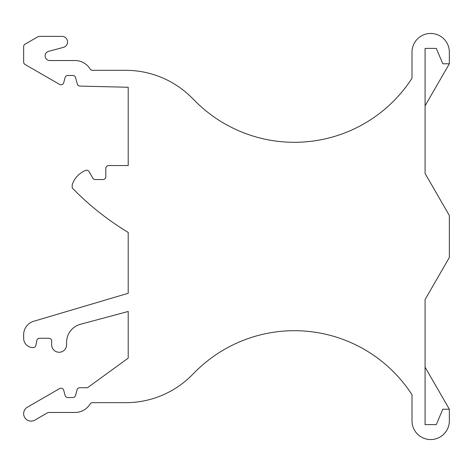 <?xml version="1.0" encoding="UTF-8"?>
<svg xmlns="http://www.w3.org/2000/svg" width="473" height="473" viewBox="0 0 473 473"><rect width="100%" height="100%" fill="white"/><g stroke="black" fill="none" stroke-linecap="round" stroke-linejoin="round"><path stroke-width="0.71" d="M425.079 367.166L449.35 409.21L449.35 420.875A18.672 18.672 0 0 1 430.678 439.547A18.672 18.672 0 0 1 412.007 420.875L412.007 394.748A140.032 140.032 0 0 0 195.361 371.713L191.742 375.331A93.352 93.352 0 0 1 125.735 402.671L92.501 402.671A2.803 2.803 0 0 0 90.118 404.007A17.738 17.738 0 0 1 74.994 412.474L48.092 412.474L34.854 420.119A7.467 7.467 0 0 1 24.649 417.387A7.467 7.467 0 0 1 27.387 407.182L59.61 388.575A2.803 2.803 0 0 1 63.713 390.278L65.103 395.463A2.803 2.803 0 0 0 67.81 397.539L72.848 397.539A2.803 2.803 0 0 0 75.55 395.463L77.064 389.811A2.803 2.803 0 0 1 79.771 387.736L87.458 387.736L128.207 358.126L128.207 311.476L80.434 324.283A18.672 18.672 0 0 0 66.592 342.316L66.592 344.793A7.467 7.467 0 0 1 59.125 352.261A7.467 7.467 0 0 1 51.658 344.793L51.658 341.057A2.803 2.803 0 0 0 48.855 338.26L39.537 338.26A2.803 2.803 0 0 0 36.776 340.572L35.948 345.278A2.803 2.803 0 0 1 33.276 347.59A9.336 9.336 0 0 1 23.65 338.26L23.65 334.713A14.001 14.001 0 0 1 33.678 321.285L128.207 293.284L128.207 232.438A280.063 280.063 0 0 1 72.198 187.935L72.198 184.76A23.337 23.337 0 0 1 85.607 170.422A2.803 2.803 0 0 1 89.084 171.616L92.856 178.155A2.803 2.803 0 0 0 95.286 179.551L103.002 179.551A2.803 2.803 0 0 0 105.804 176.754L105.804 168.353A2.803 2.803 0 0 1 108.601 165.55L128.207 165.55L128.207 87.263L79.919 86.086A2.803 2.803 0 0 1 77.288 84.011L75.55 77.537A2.803 2.803 0 0 0 72.848 75.461L67.81 75.461A2.803 2.803 0 0 0 65.103 77.537L63.713 82.722A2.803 2.803 0 0 1 59.61 84.425L25.051 64.47A2.803 2.803 0 0 1 23.65 62.046L23.65 46.608A2.803 2.803 0 0 1 25.051 44.184L37.923 36.752A2.803 2.803 0 0 1 39.324 36.374L61.928 36.374A5.599 5.599 0 0 1 63.376 47.389L48.583 51.35A4.665 4.665 0 0 0 49.789 60.526L74.994 60.526A17.738 17.738 0 0 1 90.118 68.993A2.803 2.803 0 0 0 92.501 70.329L125.735 70.329A93.352 93.352 0 0 1 191.742 97.669L195.361 101.287A140.032 140.032 0 0 0 412.007 78.252L412.007 52.125A18.672 18.672 0 0 1 430.678 33.453A18.672 18.672 0 0 1 449.35 52.125L449.35 63.79L425.079 105.834M449.35 409.21L442.817 409.21L436.277 424.612L425.079 424.612L425.079 299.545L449.35 257.507L449.35 215.493L425.079 173.455L425.079 48.388L436.277 48.388L442.817 63.79L449.35 63.79"/></g></svg>
